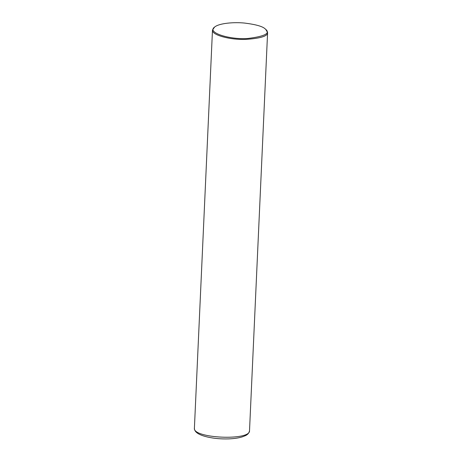 <?xml version="1.0" encoding="UTF-8"?>
<svg xmlns="http://www.w3.org/2000/svg" width="462" height="462" viewBox="0 0 462 462"><rect width="100%" height="100%" fill="white"/><g stroke="black" fill="none" stroke-linecap="round" stroke-linejoin="round"><path stroke-width="0.69" d="M194.404 428.095C194.242 432.051 198.787 435.065 208.027 437.133C214.38 438.513 221.142 439.102 228.315 438.9C233.847 438.715 238.519 438.034 242.325 436.861L245.137 435.764C247.678 434.707 249.139 432.986 249.52 430.607L249.52 430.607C250.745 441.048 192.232 438.392 194.404 428.101L212.48 30.036L214.587 27.073C219.184 23.135 234.315 21.957 244.866 23.1C255.792 24.486 262.52 26.374 265.055 28.771L265.765 29.401C270.501 33.374 264.587 36.388 248.013 38.456C230.411 39.94 206.393 32.721 214.587 27.073M265.765 29.401L267.596 32.536C267.931 36.123 260.528 38.415 245.386 39.409C230.509 39.963 211.556 35.17 212.48 30.036M249.52 430.601L267.596 32.536"/></g></svg>
